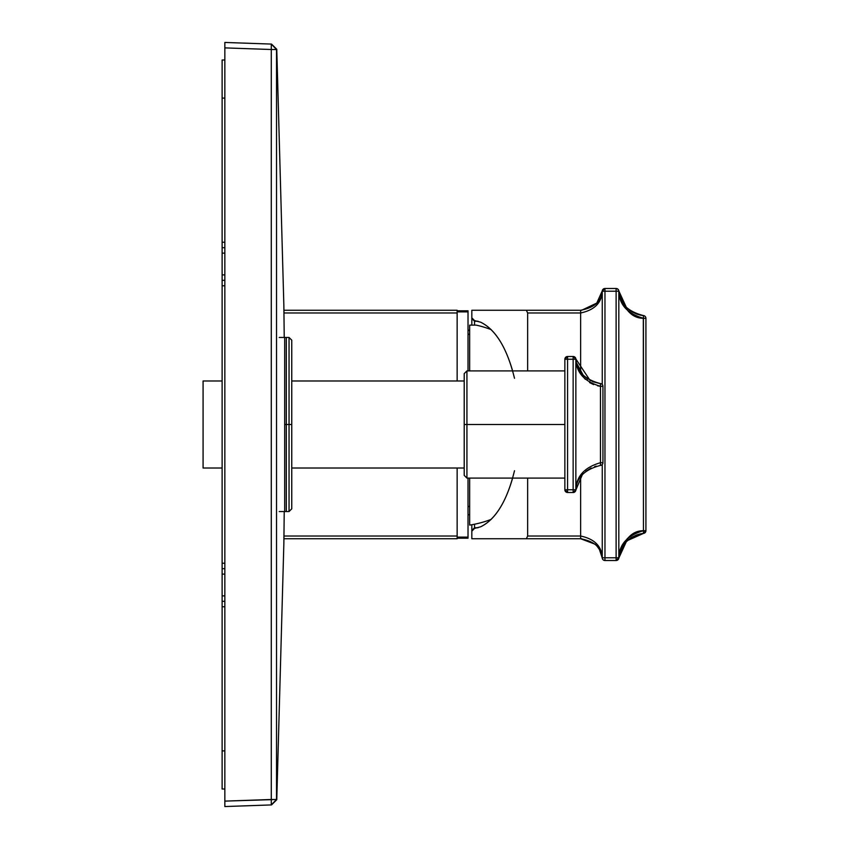 <?xml version="1.0" encoding="UTF-8"?>
<svg xmlns="http://www.w3.org/2000/svg" width="849" height="849" viewBox="0 0 849 849"><rect width="100%" height="100%" fill="white"/><g stroke="black" fill="none" stroke-linecap="round" stroke-linejoin="round"><path stroke-width="1.27" d="M224.847 47.884L224.847 42.45L271.277 44.074L276.53 49.507L276.53 799.493L271.277 804.926L224.847 806.55L224.847 47.884L224.847 801.116L276.53 799.493L276.53 49.507L271.277 44.074L224.847 42.45L224.847 47.884L271.277 49.507L271.277 44.074L271.277 49.507L276.53 49.507L271.277 49.507L271.277 804.926L224.847 806.55L224.847 801.116L271.277 799.493L271.277 49.507L224.847 47.884M283.853 543.859L283.884 541.184A8929.358 8927.999 -90 0 0 284.224 511.544A8929.358 8927.999 90 0 1 283.884 541.184L283.853 543.901A1.634 1.634 -89 0 0 283.853 543.848A1.634 1.634 91 0 1 283.853 543.901L284.224 511.544M284.224 337.456A8929.358 8927.999 -90 0 0 283.884 307.816L283.853 305.099L283.884 307.816A8929.358 8927.999 90 0 1 284.224 337.456L283.853 305.099A1.634 1.634 89 0 1 283.853 305.141A1.634 1.634 -91 0 0 283.853 305.099L283.853 305.141M271.277 804.926L271.277 799.493L276.53 799.493L271.277 804.926M468.022 330.441L469.656 330.441L468.022 330.441M476.183 325.125L469.656 325.125L476.183 325.125A101.731 101.731 0 0 1 491.221 329.656A101.731 101.731 0 0 0 476.183 325.125M469.656 330.017L468.022 330.272M469.656 525.085A101.731 101.731 0 0 0 491.221 519.344A101.731 101.731 0 0 1 469.656 525.085L469.656 478.083M469.656 370.917L469.656 325.125M468.022 334.888A4.839 4.839 0 0 1 469.656 333.869A4.839 4.839 0 0 0 468.022 334.888M469.656 515.131A4.839 4.839 0 0 1 468.022 514.112A4.839 4.839 0 0 0 469.656 515.131M468.022 507.065A4.839 4.839 0 0 1 469.656 506.057M222.12 788.997L222.12 595.871L224.847 595.871L222.12 595.871L222.12 274.896L224.847 274.896L222.12 274.896L222.12 60.003L224.847 60.003L222.12 60.003L222.12 242.252L224.847 242.252L222.12 242.252L222.12 247.696L224.847 247.696L222.12 247.696L222.12 253.129L224.847 253.129L222.12 253.129L222.12 563.227L224.847 563.227L222.12 563.227L222.12 568.671L224.847 568.671L222.12 568.671L222.12 788.997L224.847 788.997L222.12 788.997M224.847 750.909L222.12 750.909L224.847 750.909M224.847 98.091L222.12 98.091L224.847 98.091M224.847 285.773L222.12 285.773L224.847 285.773M224.847 606.748L222.12 606.748L224.847 606.748M224.847 280.329L222.12 280.329L224.847 280.329M224.847 574.104L222.12 574.104L224.847 574.104M224.847 601.304L222.12 601.304L224.847 601.304M289.042 511.544L289.042 424.5L284.691 424.5L284.691 511.544L289.042 511.544L291.759 508.827L291.759 424.5L289.042 424.5L289.042 337.456L289.042 511.544M284.691 424.5L284.691 337.456L289.042 337.456L291.759 340.173L291.759 424.5L284.691 424.5M457.144 538.744L283.916 538.744L457.144 538.744L457.144 536.027L283.948 536.027L457.144 536.027L457.144 468.022M457.144 310.256L283.916 310.256L457.144 310.256L457.144 312.973L283.948 312.973L457.144 312.973L457.144 380.978M457.144 538.202L468.022 538.202L468.022 537.109L457.144 537.109L468.022 537.109L468.022 478.083L468.022 538.202L457.144 538.202M468.022 370.917L468.022 311.891L457.144 311.891L468.022 311.891L468.022 310.798L457.144 310.798L468.022 310.798L468.022 370.917M471.832 310.256L471.832 325.125L471.832 318.545L474.549 321.24L474.549 325.125L474.549 321.24L471.832 318.545L471.832 310.256L580.631 310.256L471.832 310.256L580.631 310.256L580.631 312.973L580.631 310.256L581.724 310.225L580.631 310.256C594.533 307.635 601.739 301.193 602.259 290.91L602.259 290.91A2.717 1.921 6.4 0 0 602.259 291.218L602.259 384.501L602.259 291.218L604.966 291.218L602.259 291.218A2.717 1.921 -173.6 0 1 602.259 290.91L596.741 303.135L581.724 310.225L596.794 303.061L602.259 290.91A2.717 2.717 0 0 1 604.966 288.49L604.966 560.51L616.119 560.51L604.966 560.51L604.966 557.782L602.259 557.782A2.717 1.921 173.6 0 0 602.259 558.09A2.717 2.717 0 0 0 604.966 560.51A2.717 2.717 0 0 1 602.259 558.09L599.447 549.568M514.494 470.739C507.214 500.528 495.933 519.217 480.661 526.794L474.549 528.407L474.549 524.226L474.549 527.76L471.832 530.455L474.549 528.407L471.832 531.166L471.832 524.735L471.832 538.744L471.832 531.166L474.549 528.407L480.661 526.794C494.479 520.097 505.134 503.86 512.626 478.083M595.032 544.188L580.631 538.744L471.832 538.744L526.369 538.744L527.643 536.027L580.631 536.027L580.631 538.744C594.533 541.365 601.739 547.807 602.259 558.09L602.005 556.403M527.643 312.973L526.369 310.256L527.643 312.973L527.643 370.917L527.643 312.973L580.631 312.973L580.631 372.064L580.631 312.973L527.643 312.973M580.631 538.744L526.369 538.744L527.643 536.027L527.643 478.083L527.643 536.027L580.631 536.027C594.533 538.966 601.739 546.225 602.259 557.782C601.739 546.225 594.533 538.966 580.631 536.027L580.631 538.744C594.533 541.365 601.739 547.807 602.259 558.09A2.717 1.921 -6.4 0 1 602.259 557.782L604.966 557.782L604.966 291.218L616.119 291.218L604.966 291.218L604.966 288.49A2.717 2.717 0 0 0 602.259 290.91L604.966 288.49L616.119 288.49L616.119 560.51A2.717 2.717 0 0 0 618.825 558.037A2.717 2.717 0 0 1 616.119 560.51L616.119 557.782L604.966 557.782L616.119 557.782L616.119 291.218L618.825 291.218L616.119 291.218L616.119 288.49L604.966 288.49M514.494 378.261C507.214 348.472 495.933 329.783 480.661 322.206L474.549 320.593L471.832 317.834L474.549 321.24L474.549 320.593L480.661 322.206C494.479 328.903 505.134 345.14 512.626 370.917M618.836 557.995L618.825 558.037A2.717 1.921 -174.8 0 0 618.825 557.782L616.119 557.782L618.825 557.782L618.825 291.218A2.717 1.921 -5.2 0 0 618.825 290.963A2.717 2.717 0 0 0 616.119 288.49A2.717 2.717 0 0 1 618.825 290.963A2.717 1.921 174.8 0 1 618.825 291.218C619.239 304.642 627.453 313.663 643.446 318.29L645.919 318.29L645.919 530.71A2.717 2.717 0 0 1 643.446 533.416L642.152 533.565M599.352 549.42L597.431 546.671M597.314 546.533L596.454 545.567M596.072 545.164L595.17 544.315M581.82 538.775L581.013 538.744M580.631 476.936L580.631 536.027L580.631 476.936M580.631 312.973C594.533 310.034 601.739 302.775 602.259 291.218C601.739 302.775 594.533 310.034 580.631 312.973M602.259 464.499L602.259 557.782L602.259 464.499M639.584 534.053L631.539 537.417M631.242 537.608L627.379 540.601L643.446 533.416A2.717 2.717 0 0 0 645.919 530.71L645.919 318.29A2.717 2.717 0 0 0 643.446 315.584A2.717 2.717 0 0 1 645.919 318.29L643.446 318.29C631.858 318.322 623.654 309.301 618.825 291.218L618.825 557.782C623.612 539.688 631.815 530.657 643.446 530.71L640.677 531.145M623.919 544.496L621.309 548.921M619.526 553.93L618.836 557.931M640.273 531.241L639.637 531.389M636.591 532.397L635.36 532.928M634.426 533.384L633.736 533.745M633.057 534.138L631.762 534.955M629.194 536.908L621.85 546.565M642.279 315.457L643.425 315.584L643.446 318.29L643.446 315.584C627.453 311.381 619.239 303.167 618.825 290.963L619.547 295.176M643.319 318.279L643.446 530.71C627.453 535.337 619.239 544.358 618.825 557.782A2.717 1.921 5.2 0 1 618.825 558.037C619.239 545.833 627.453 537.619 643.446 533.416L643.446 530.71L645.919 530.71L643.446 530.71L643.446 533.416L636.623 534.944L631.847 537.226L626.36 541.598L618.825 558.037C619.239 545.833 627.453 537.619 643.446 533.416L645.919 530.71M643.446 318.29L643.446 530.71L641.653 530.954M623.941 544.474L618.825 558.037L616.119 560.51M618.825 290.963L626.36 307.402L631.847 311.774L636.623 314.056L643.446 315.584C627.453 311.381 619.239 303.167 618.825 290.963L626.307 307.349L631.794 311.742L639.828 315M621.309 300.079L624.195 304.865M627.379 308.399L631.274 311.424M638.395 314.629L632.452 312.124M629.48 310.172L631.242 311.392M641.441 318.004L642.481 318.173M620.067 297.797L619.568 295.908M619.568 553.07L620.003 551.415M621.404 547.541L622.2 545.865M626.986 539.009L627.931 538.054M634.617 533.289L635.901 532.684M581.077 310.246L581.661 310.235M478.019 321.24L474.549 321.24L478.019 321.24M474.549 527.76L478.019 527.76L474.549 527.76M203.081 468.022L203.081 380.978L222.12 380.978L203.081 380.978L203.081 468.022L222.12 468.022L203.081 468.022M291.759 380.978L464.212 380.978L291.759 380.978M464.212 468.022L291.759 468.022L464.212 468.022M600.232 383.568L600.466 383.589A2.717 2.717 0 0 1 602.939 386.295L602.939 462.705A2.717 2.717 0 0 1 600.466 465.411L600.466 465.411C584.473 469.614 576.269 477.828 575.855 490.032C576.269 477.828 584.473 469.614 600.466 465.411A2.717 2.717 0 0 0 602.939 462.705L602.939 386.295A2.717 2.717 0 0 0 600.466 383.589L600.466 383.589C584.473 379.386 576.269 371.172 575.855 358.968L590.097 380.479M600.466 386.295L600.466 465.411L600.466 462.705L602.939 462.705L600.466 462.705C584.473 467.332 576.269 476.353 575.855 489.777A2.717 1.921 5.2 0 1 575.855 490.032A2.717 1.921 -174.8 0 0 575.855 489.777L575.855 359.223C576.269 372.647 584.473 381.668 600.466 386.295L602.939 386.295L600.466 386.295L600.466 383.589L600.466 462.705C584.473 467.332 576.269 476.353 575.855 489.777L564.861 489.777L564.861 359.223A2.717 2.717 0 0 1 567.578 356.495L573.139 356.495A2.717 2.717 0 0 1 575.855 358.968A2.717 2.717 0 0 0 573.139 356.495L567.578 356.495L567.578 359.223L573.139 359.223L573.139 356.495L573.139 359.223L567.578 359.223L567.578 356.495A2.717 2.717 0 0 0 564.861 359.223L567.578 359.223L564.861 359.223L564.861 489.777L567.578 489.777L567.578 359.223L567.578 489.777L573.139 489.777L573.139 359.223L573.139 489.777L575.855 489.777L575.855 359.223L575.855 413.622L575.855 359.223L573.139 359.223L575.855 359.223A2.717 1.921 -5.2 0 0 575.855 358.968A2.717 1.921 174.8 0 1 575.855 359.223C576.269 372.647 584.473 381.668 600.466 386.295L597.664 385.849M564.861 478.083L466.929 478.083L466.929 424.5L464.212 424.5L466.929 424.5L466.929 478.083L464.212 475.366L464.212 373.634L466.929 370.917L466.929 424.5L564.861 424.5L466.929 424.5L466.929 370.917L564.861 370.917M575.855 435.378L575.855 444.356L575.855 435.378M593.61 384.608L589.546 382.538M585.311 379.291L581.756 375.258M579.411 371.501L578.243 369.05M590.172 380.511L600.211 383.557M600.466 383.589C584.473 379.386 576.269 371.172 575.855 358.968L576.291 361.961M576.503 362.905L583.263 375.279M583.942 375.969L587.986 379.227M592.708 381.7L599.882 383.525M573.139 489.777L573.139 492.505A2.717 2.717 0 0 0 575.855 490.032A2.717 2.717 0 0 1 573.139 492.505L573.139 489.777M567.578 489.777L567.578 492.505L573.139 492.505L567.578 492.505L567.578 489.777M564.861 489.777A2.717 2.717 0 0 0 567.578 492.505A2.717 2.717 0 0 1 564.861 489.777L567.578 492.505M582.276 474.814L575.855 490.032C576.269 477.828 584.473 469.614 600.466 465.411L600.466 465.411M596.231 466.143L594.661 466.589M591.148 467.99L585.852 471.333M279.247 511.544L286.315 511.544L286.315 337.456L279.247 337.456M283.853 543.583L276.763 799.726L271.521 804.916M283.853 305.417L276.763 49.274L271.521 44.084M618.592 290.093L617.34 288.787M617.223 288.724L616.119 288.49M618.825 558.037L626.307 541.651L631.794 537.258L638.437 534.35M639.764 534.01L642.226 533.554M639.944 315.032L642.184 315.435M602.259 290.91L602.185 291.525M573.393 492.494L574.2 492.293M574.518 492.133L575.261 491.486M575.855 358.968L573.139 356.495L575.855 358.978M567.578 356.495L564.861 359.223M575.855 490.032L573.139 492.505"/></g></svg>
